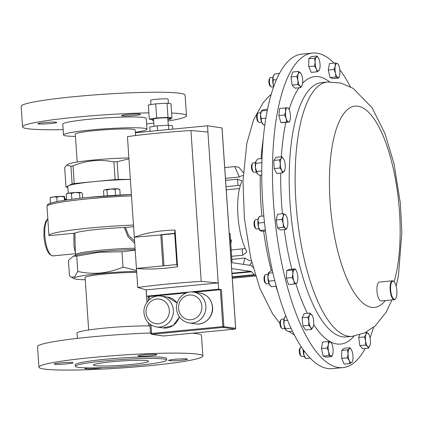 <?xml version="1.0" encoding="UTF-8"?>
<svg xmlns="http://www.w3.org/2000/svg" width="423" height="423" viewBox="0 0 423 423"><rect width="100%" height="100%" fill="white"/><g stroke="black" fill="none" stroke-linecap="round" stroke-linejoin="round"><path stroke-width="0.63" d="M50.57 123.548A9.48 0.74 -3.9 0 1 37.858 123.717A9.48 0.74 -3.9 0 1 44.061 122.596A9.48 0.74 -3.9 0 1 56.772 122.427A9.48 0.74 -3.9 0 1 50.57 123.548M153.639 120.412A9.48 0.74 -3.9 0 1 152.264 120.121A9.48 0.74 -3.9 0 1 153.189 119.735M134.297 115.468A9.48 0.74 -3.9 0 1 121.586 115.638A9.48 0.74 -3.9 0 1 127.788 114.517A9.48 0.74 -3.9 0 1 140.499 114.347A9.48 0.74 -3.9 0 1 134.297 115.468M63.154 129.623A82.157 6.414 -3.9 0 1 22.551 126.863A82.157 6.414 -3.9 0 1 76.314 117.15A82.157 6.414 -3.9 0 1 148.87 112.867M171.622 113.036A82.157 6.414 -3.9 0 1 186.49 115.685A82.157 6.414 -3.9 0 1 167.984 121.041M153.824 123.067A82.157 6.414 -3.9 0 1 146.633 123.934M22.551 126.863L21.15 106.305A82.157 6.414 -3.9 0 1 74.913 96.597A82.157 6.414 -3.9 0 1 185.084 95.133L186.49 115.685M75.463 136.396A41.84 3.268 -3.9 0 1 63.513 134.932A41.84 3.268 -3.9 0 1 90.892 129.988A41.84 3.268 -3.9 0 1 146.998 129.242A41.84 3.268 -3.9 0 1 135.36 132.314M63.513 134.932L62.778 124.119A41.84 3.268 -3.9 0 1 90.157 119.175A41.84 3.268 -3.9 0 1 146.258 118.429L146.998 129.242M243.172 175.64L241.427 175.809L239.386 177.004L225.47 178.347M231.645 256.29L242.723 255.222L246.694 252.113L246.212 250.501A42.66 14.419 -95.5 0 1 237.916 215.45A42.66 14.419 -95.5 0 1 241.549 182.144L241.834 180.817L237.541 179.204L225.607 180.357M154.046 126.345L153.549 119.043A7.133 0.555 -3.9 0 1 159.402 118.096A7.133 0.555 -3.9 0 1 167.344 117.917A7.133 0.555 -3.9 0 1 167.783 118.075L168.269 125.234M150.958 104.597L150.662 100.293A8.735 0.682 -3.9 0 1 157.832 99.135A8.735 0.682 -3.9 0 1 167.561 98.913A8.735 0.682 -3.9 0 1 168.095 99.109L168.386 103.418M230.482 239.296L231.365 240.158L230.821 244.256M391.656 282.152A9.1 3.077 84.5 0 0 391.28 294.054A9.1 3.077 84.5 0 0 395.669 298.569A9.1 3.077 84.5 0 0 395.849 298.289A9.1 3.077 84.5 0 0 396.779 289.596A9.1 3.077 84.5 0 0 394.035 281.66A9.1 3.077 84.5 0 0 391.656 282.152M395.669 298.569L395.389 298.95A9.48 3.204 -95.5 0 1 394.305 299.69A9.48 3.204 -95.5 0 1 390.482 292.616A9.48 3.204 -95.5 0 1 391.212 281.85A9.48 3.204 -95.5 0 1 392.486 280.819A9.48 3.204 -95.5 0 1 393.691 281.337L394.035 281.66M394.305 299.69L381.139 300.959A9.48 3.204 -95.5 0 1 377.316 293.89A9.48 3.204 -95.5 0 1 378.046 283.119A9.48 3.204 -95.5 0 1 379.32 282.088L392.486 280.819M365.213 348.441A157.996 53.409 -95.5 0 1 364.118 350.403A157.996 53.409 -95.5 0 1 342.9 367.608A157.996 53.409 -95.5 0 1 279.159 249.713A157.996 53.409 -95.5 0 1 291.325 70.281A157.996 53.409 -95.5 0 1 312.549 53.076A157.996 53.409 -95.5 0 1 334.064 63.101M272.967 77.34L270.62 77.568A4.738 1.602 84.5 0 0 270.075 77.938L269.393 78.884A3.796 1.285 84.5 0 0 268.906 82.39A3.796 1.285 84.5 0 0 270.001 85.869A3.796 1.285 84.5 0 0 270.075 85.943A3.796 1.285 84.5 0 0 270.149 86.006M270.075 77.938A4.738 1.602 84.5 0 0 269.467 82.311A4.738 1.602 84.5 0 0 270.836 86.652A4.738 1.602 84.5 0 0 270.926 86.741A4.738 1.602 84.5 0 0 271.529 87.001L273.633 86.8M312.549 53.076L301.858 54.107A157.996 53.409 84.5 0 0 261.869 163.04A157.996 53.409 84.5 0 0 332.203 368.639L342.9 367.608M258.432 112.999A4.738 1.602 84.5 0 0 258.384 112.999A4.738 1.602 84.5 0 0 257.845 113.369L257.158 114.321A3.796 1.285 84.5 0 0 256.682 117.927A3.796 1.285 84.5 0 0 257.84 121.375L258.691 122.178A4.738 1.602 84.5 0 0 259.251 122.437A4.738 1.602 84.5 0 0 259.294 122.437A4.738 1.602 84.5 0 0 259.341 122.432M257.845 113.369A4.738 1.602 84.5 0 0 257.247 117.874A4.738 1.602 84.5 0 0 258.691 122.178M251.944 164.187A3.796 1.285 84.5 0 0 251.939 164.193A3.796 1.285 84.5 0 0 251.463 167.799A3.796 1.285 84.5 0 0 252.621 171.246L253.472 172.05A4.738 1.602 84.5 0 0 254.08 172.309L256.423 172.082M255.513 162.649L253.166 162.871A4.738 1.602 84.5 0 0 252.631 163.236A4.738 1.602 84.5 0 0 252.626 163.241A4.738 1.602 84.5 0 0 252.029 167.746A4.738 1.602 84.5 0 0 253.472 172.05M258.104 219.363L255.762 219.585A4.738 1.602 84.5 0 0 255.217 219.955L254.535 220.906A3.796 1.285 84.5 0 0 254.191 221.726A3.796 1.285 84.5 0 0 255.212 227.965L256.068 228.764A4.738 1.602 84.5 0 0 256.671 229.023L259.019 228.795M255.217 219.955A4.738 1.602 84.5 0 0 254.789 220.98A4.738 1.602 84.5 0 0 256.068 228.764M268.113 274.284L265.766 274.511A4.738 1.602 84.5 0 0 265.226 274.881L264.539 275.828A3.796 1.285 84.5 0 0 264.026 277.879A3.796 1.285 84.5 0 0 265.221 282.887L266.072 283.685A4.738 1.602 84.5 0 0 266.675 283.944L269.023 283.722M265.226 274.881A4.738 1.602 84.5 0 0 264.581 277.44A4.738 1.602 84.5 0 0 266.072 283.685M284.013 319.053L281.665 319.28A4.738 1.602 84.5 0 0 281.126 319.651L280.438 320.602A3.796 1.285 84.5 0 0 279.952 324.103A3.796 1.285 84.5 0 0 281.121 327.656L281.972 328.46A4.738 1.602 84.5 0 0 282.575 328.719L284.922 328.491M281.126 319.651A4.738 1.602 84.5 0 0 280.512 324.018A4.738 1.602 84.5 0 0 281.972 328.46M301.451 347.045L301.039 347.082A4.738 1.602 84.5 0 0 300.494 347.452L299.812 348.404A3.796 1.285 84.5 0 0 299.547 353.348A3.796 1.285 84.5 0 0 300.494 355.457L301.345 356.261A4.738 1.602 84.5 0 0 301.948 356.52L304.296 356.293M300.494 347.452A4.738 1.602 84.5 0 0 300.166 353.628A4.738 1.602 84.5 0 0 301.345 356.261M85.234 279.756A41.079 3.204 -3.9 0 1 74.459 278.736A41.079 3.204 -3.9 0 1 100.933 273.47A41.079 3.204 -3.9 0 1 136.634 271.339M135.149 249.575A39.043 3.046 176.1 0 0 100.135 251.622A39.043 3.046 176.1 0 0 76.225 255.233L73.327 256.185L68.452 260.415L69.499 275.748L71.476 277.292L74.797 276.642L77.763 271.466C85.346 273.136 92.975 273.644 100.642 272.999C108.399 272.142 115.854 270.175 123.019 267.098L121.972 251.764L135.191 250.157M75.511 253.234L73.951 246.091L73.93 233.247L74.892 233.094A37.917 2.961 -3.9 0 1 98.993 229.25A37.917 2.961 -3.9 0 1 124.336 227.516L125.345 227.447L128.597 235.373L134.577 241.179M133.478 225.052A63.196 4.933 -3.9 0 0 90.316 227.981A63.196 4.933 -3.9 0 0 48.957 235.452A63.196 4.933 -3.9 0 0 49.026 235.653L73.93 233.247M77.763 271.466L76.716 256.132L99.225 252.224L121.972 251.764M134.726 243.368L127.995 236.69L124.336 227.516M128.967 158.842L117.134 161.729A46.514 3.633 176.1 0 0 113.903 161.903C107.125 160.544 100.24 160.158 93.25 160.756C86.35 161.486 79.609 163.183 73.02 165.848A46.514 3.633 176.1 0 0 70.921 166.186L66.681 165.176L64.661 167.587L65.993 187.061L68.394 185.819A41.079 3.204 -3.9 0 1 94.667 181.567A41.079 3.204 -3.9 0 1 130.369 179.437M66.681 165.176L68.055 164.261A39.672 3.098 -3.9 0 1 93.679 160.016A39.672 3.098 -3.9 0 1 128.904 157.943M77.208 162.03L75.305 134.128A30.017 2.342 -3.9 0 1 94.953 130.58A30.017 2.342 -3.9 0 1 135.207 130.046L135.582 135.556M88.661 329.993L85.086 277.573A30.017 2.342 -3.9 0 1 104.73 274.025A30.017 2.342 -3.9 0 1 136.708 272.444M95.101 365.657A27.654 2.157 -3.9 0 1 93.42 365.038A27.654 2.157 -3.9 0 1 116.119 361.364A27.654 2.157 -3.9 0 1 146.918 360.66A27.654 2.157 -3.9 0 1 148.6 361.279A27.654 2.157 -3.9 0 1 125.901 364.959A27.654 2.157 -3.9 0 1 95.101 365.657M72.582 362.527A9.48 0.74 176.1 0 0 62.022 362.77A9.48 0.74 176.1 0 0 54.239 364.029A9.48 0.74 176.1 0 0 54.816 364.24A9.48 0.74 176.1 0 0 65.375 364.002A9.48 0.74 176.1 0 0 73.158 362.738A9.48 0.74 176.1 0 0 72.582 362.527M156.304 354.448A9.48 0.74 176.1 0 0 145.745 354.691A9.48 0.74 176.1 0 0 137.967 355.949A9.48 0.74 176.1 0 0 138.543 356.161A9.48 0.74 176.1 0 0 149.102 355.923A9.48 0.74 176.1 0 0 156.88 354.659A9.48 0.74 176.1 0 0 156.304 354.448M186.987 358.937A9.48 0.74 176.1 0 0 176.428 359.175A9.48 0.74 176.1 0 0 168.65 360.438A9.48 0.74 176.1 0 0 169.226 360.65A9.48 0.74 176.1 0 0 179.786 360.407A9.48 0.74 176.1 0 0 187.563 359.148A9.48 0.74 176.1 0 0 186.987 358.937M87.307 367.857A9.48 0.74 176.1 0 0 84.923 368.518A9.48 0.74 176.1 0 0 85.499 368.729A9.48 0.74 176.1 0 0 93.583 368.666A9.48 0.74 176.1 0 0 102.588 367.682M166.662 360.047L166.551 358.477A45.758 3.569 176.1 0 0 163.764 357.451A45.758 3.569 176.1 0 0 112.809 358.614A45.758 3.569 176.1 0 0 75.252 364.7L75.357 366.27A45.758 3.569 176.1 0 0 78.144 367.296A45.758 3.569 176.1 0 0 129.105 366.133A45.758 3.569 176.1 0 0 166.662 360.047A45.758 3.569 176.1 0 0 163.87 359.027A45.758 3.569 176.1 0 0 112.915 360.185A45.758 3.569 176.1 0 0 75.357 366.27M202.871 356.002A82.157 6.414 176.1 0 0 197.869 354.162A82.157 6.414 176.1 0 0 106.363 356.251A82.157 6.414 176.1 0 0 38.932 367.175A82.157 6.414 176.1 0 0 43.939 369.015A82.157 6.414 176.1 0 0 135.439 366.926A82.157 6.414 176.1 0 0 202.871 356.002L201.47 335.444A82.157 6.414 176.1 0 0 196.468 333.61A82.157 6.414 176.1 0 0 192.835 333.192M150.006 325.932A41.84 3.268 176.1 0 0 103.857 328.174A41.84 3.268 176.1 0 0 77.023 333.065L77.383 338.374M150.488 332.986A82.157 6.414 176.1 0 0 37.531 346.622L38.932 367.175M130.369 179.394L118.34 179.421A46.514 3.633 176.1 0 0 115.109 179.595L74.231 183.54A46.514 3.633 176.1 0 0 72.127 183.883L68.394 185.819A41.079 3.204 -3.9 0 0 67.786 186.427L68.251 193.232M65.993 187.061L67.849 187.331M118.34 179.421L117.134 161.729M70.921 166.186L72.127 183.883M74.231 183.54L73.02 165.848M113.903 161.903L115.109 179.595M66.538 198.99A7.101 0.555 176.1 0 0 65.073 199.228M65.1 199.677L66.554 199.17M81.29 192.597A7.101 0.555 176.1 0 0 81.248 192.571A7.101 0.555 176.1 0 0 80.888 192.481A7.101 0.555 176.1 0 0 75.447 192.497A7.101 0.555 176.1 0 0 68.796 193.137L71.461 193.343L75.447 192.497L79.524 192.909L81.412 192.65L82.337 193.322L82.654 197.996M67.204 193.528A7.101 0.555 -3.9 0 1 68.796 193.137L66.215 194.194L67.204 193.528M79.889 198.297L79.524 192.909M66.607 199.979L66.215 194.194M71.862 199.259L71.461 193.343M64.502 196.536L64.513 196.542A7.101 0.555 176.1 0 0 64.502 196.536A7.101 0.555 176.1 0 0 60.468 196.388A7.101 0.555 176.1 0 0 53.409 196.912A7.101 0.555 176.1 0 0 50.459 197.493L50.289 197.604M50.427 197.62L53.409 196.912L56.798 197.134L60.468 196.388L64.222 196.901L64.545 196.563L65.137 200.195M64.455 200.296L64.222 196.901L64.545 196.563M57.1 201.565L56.798 197.134M50.464 203.199L50.104 197.959M118.63 188.965A7.101 0.555 176.1 0 0 117.409 188.806A7.101 0.555 176.1 0 0 110.979 189.007L115.098 189.335L117.409 188.806L119.809 189.541L118.63 188.965M105.184 189.721A7.101 0.555 176.1 0 0 104.587 189.922L105.184 189.721A7.101 0.555 -3.9 0 1 110.979 189.007L106.95 189.943L105.184 189.721M103.868 196.082L103.508 190.757L104.264 190.139M120.185 195.019L119.809 189.541M107.352 195.828L106.95 189.943M115.505 195.289L115.098 189.335M123.019 267.098L136.576 270.471M73.327 256.185L76.716 256.132M133.589 226.649L125.345 227.447M74.892 233.094L75.236 249.205M262.006 158.54L257.84 158.942L255.957 161.2L255.852 163.289L261.879 162.707M256.132 160.862L255.957 161.2A7.101 2.401 -95.5 0 1 256.132 160.862A7.101 2.401 -95.5 0 1 256.148 160.835M261.752 170.955L256.65 171.452L255.36 167.455L255.852 163.289M256.65 171.452L257.396 173.742A7.101 2.401 -95.5 0 1 257.374 173.716A7.101 2.401 -95.5 0 1 257.158 173.446L259.436 175.27L261.747 175.048M272.417 270.662L271.18 270.783L268.732 272.497A7.101 2.401 -95.5 0 1 268.769 272.438M269.06 272.068L267.865 277.255L268.779 281.147L274.776 280.571M272.898 272.782L268.721 273.184M276.251 286.228L271.296 286.709L269.15 284.013L268.779 281.147M303.233 349.636L303.751 351.619L303.899 355.167L305.824 358.54L310.202 358.117M304.623 351.534L303.751 351.619M306.31 358.471L305.824 358.54M285.784 315.685L284.245 318.154L283.97 324.785L285.435 328.724L291.072 328.179M287.651 320.348L284.282 320.671M292.483 331.167L288.29 331.569L285.879 330.13A7.101 2.401 -95.5 0 1 283.97 324.785A7.101 2.401 -95.5 0 1 284.245 318.154A7.101 2.401 -95.5 0 1 284.631 317.266A7.101 2.401 -95.5 0 1 284.679 317.192M285.974 330.231L285.435 328.724M263.82 215.973L259.436 216.396L258.728 217.575A7.101 2.401 -95.5 0 0 258.025 219.812L258.39 223.053L264.481 222.466M259.436 216.396L258.025 219.812A7.101 2.401 -95.5 0 0 258.4 226.855L258.39 223.053M265.369 229.98L260.187 230.482L258.4 226.855A7.101 2.401 -95.5 0 0 259.965 230.429L260.716 230.953L263.021 231.249L265.496 231.011M267.51 109.256L264.169 109.578L261.969 110.345L261.351 110.99A7.101 2.401 -95.5 0 0 260.499 114.855L261.541 110.942L267.283 110.387M261.229 118.599L260.499 114.855A7.101 2.401 -95.5 0 0 261.493 121.835L263.54 124.891L262.593 123.844A7.101 2.401 -95.5 0 1 261.493 121.835L261.229 118.599L265.866 118.154M264.861 124.764L263.54 124.891M279.402 73.528L274.601 73.993L273.025 77.071A7.101 2.401 -95.5 0 1 273.586 75.553A7.101 2.401 -95.5 0 1 273.686 75.394M276.441 79.667L273.221 79.979L273.025 77.071A7.101 2.401 -95.5 0 0 273.073 83.966L273.834 86.234M273.221 79.979L273.073 83.966A7.101 2.401 -95.5 0 0 273.755 86.461M257.158 173.446A7.101 2.401 -95.5 0 1 255.36 167.455A7.101 2.401 -95.5 0 1 255.957 161.2M270.101 285.488A7.101 2.401 -95.5 0 1 269.974 285.356A7.101 2.401 -95.5 0 1 269.15 284.013A7.101 2.401 -95.5 0 1 267.865 277.255A7.101 2.401 -95.5 0 1 268.732 272.497M305.792 358.535L305.242 357.927A7.101 2.401 -95.5 0 1 303.899 355.167A7.101 2.401 -95.5 0 1 303.132 349.498M300.695 87.624L294.942 88.18L292.097 85.086L291.035 76.991L296.787 76.436L297.914 80.423L297.85 84.531L299.865 86.017L300.695 87.624L302.234 84.896M292.097 85.086L297.85 84.531M291.035 76.991L292.806 71.989L298.559 71.434L298.268 73.877L296.787 76.436M301.118 73.692L298.559 71.434M302.175 85.065A7.101 2.401 -95.5 0 1 299.865 86.017A7.101 2.401 -95.5 0 1 297.914 80.423A7.101 2.401 -95.5 0 1 298.268 73.877A7.101 2.401 84.5 0 1 300.573 72.925A7.101 2.401 -95.5 0 1 301.176 73.792A7.101 2.401 -95.5 0 1 302.53 78.519A7.101 2.401 -95.5 0 1 302.244 84.864A7.101 2.401 -95.5 0 1 302.175 85.065M316.98 71.82L311.228 72.375L308.758 66.628L308.795 58.728L314.543 58.173L315.124 62.065L314.511 66.073L316.341 68.891L316.98 71.82L318.826 70.694L319.481 69.673M308.758 66.628L314.511 66.073M308.795 58.728L311.296 56.576L317.049 56.026L316.393 57.042L314.543 58.173M318.561 58.189A7.101 2.401 84.5 0 0 316.393 57.042A7.101 2.401 -95.5 0 0 315.124 62.065A7.101 2.401 -95.5 0 0 316.341 68.891A7.101 2.401 -95.5 0 0 318.826 70.694A7.101 2.401 -95.5 0 0 319.629 69.256A7.101 2.401 -95.5 0 0 320.095 65.665A7.101 2.401 -95.5 0 0 318.879 58.845A7.101 2.401 84.5 0 0 318.561 58.189L317.049 56.026M335.185 62.99L335.217 66.184L334.059 69.494L335.513 73.2L335.777 77.028L338.627 78.059L339.521 75.86A7.101 2.401 -95.5 0 1 337.797 77.483A7.101 2.401 -95.5 0 1 335.513 73.2A7.101 2.401 -95.5 0 1 335.217 66.184A7.101 2.401 -95.5 0 1 337.205 63.45L335.185 62.99L329.438 63.545L328.306 70.049L334.059 69.494M338.035 64.021L338.453 64.788A7.101 2.401 84.5 0 0 337.205 63.45L338.035 64.021M335.777 77.028L330.025 77.583L332.875 78.615L338.627 78.059M330.025 77.583L328.306 70.049M338.453 64.788A7.101 2.401 84.5 0 1 339.489 67.733A7.101 2.401 -95.5 0 1 339.785 74.749A7.101 2.401 -95.5 0 1 339.521 75.86M339.843 69.8A157.996 53.409 -95.5 0 1 350.366 86.752M373.578 327.317A157.996 53.409 -95.5 0 1 370.035 337.845M230.535 240.037L231.365 240.158M231.619 268.557L250.902 271.376A6.319 2.136 -95.5 0 1 251.6 271.788L254.413 274.675A6.319 2.136 84.5 0 0 255.106 275.087L255.328 275.119M253.139 267.516L251.521 265.85A6.319 2.136 84.5 0 0 250.823 265.438L232.079 262.699L230.091 233.48L229.218 233.353M255.603 276.013L232.28 278.26M149.298 119.17L148.336 105.026L155.706 103.831L156.669 117.975L149.298 119.17L153.597 119.725M167.815 118.609L171.955 117.943L170.992 103.799L167.032 103.217L168 117.361L171.955 117.943M156.669 117.975L168 117.361M155.706 103.831L167.032 103.217M157.53 130.607L157.208 125.832L168.534 125.219L172.489 125.8L172.716 129.142M168.534 125.219L168.83 129.517M157.208 125.832L149.832 127.027L150.128 131.32M174.731 233.602L161.872 234.839L163.981 265.787M135.646 135.545L135.455 132.737L207.503 125.784L207.931 132.071L190.926 130.496A89.11 6.953 -3.9 0 0 127.45 136.624L134.308 237.24C145.903 232.824 159.492 230.435 175.074 230.07L177.575 266.728L176.84 264.544L174.71 233.337L160.788 234.686L162.918 265.887L136.439 268.446L137.734 287.487A89.11 6.953 -3.9 0 1 201.211 281.364L218.215 282.934L146.168 289.887L137.734 287.487M161.872 234.839L134.308 237.24L136.439 268.446C148.41 269.583 162.125 269.012 177.575 266.728M176.84 264.544L162.918 265.887M175.074 230.07L174.71 233.337M207.503 125.784L221.985 127.942M207.931 132.071L218.643 289.221L221.366 289.618L223.883 326.551A0.788 0.74 98.3 0 1 223.201 327.407L151.889 334.286L163.648 336.005A0.788 0.27 84.5 0 0 163.669 336.005L163.669 336.005A0.788 0.27 84.5 0 0 163.69 335.999M190.926 130.496L201.211 281.364M218.643 289.221L146.596 296.174L149.049 296.534L186.342 292.933M194.057 292.187L221.366 289.618M146.168 289.887L146.596 296.174M150.979 324.906L151.566 333.461L150.572 332.896L151.561 334.281L150.498 333.128L149.885 324.134M149.266 299.738L149.049 296.534L148.082 297.755L148.283 300.695M235.008 329.12A0.788 0.27 -95.5 0 1 234.982 329.126L163.304 335.999L234.955 329.126L223.201 327.407A0.788 0.27 -95.5 0 1 222.873 326.582L220.357 289.649M224.735 167.577L234.717 166.614L238.842 167.217L243.32 172.61M239.386 177.004L234.717 166.614M240.412 185.237A6.319 0.492 -3.9 0 1 237.969 185.533L226.035 186.68M231.212 249.961L242.289 248.893A6.319 0.492 176.1 0 0 245.266 248.513M226.252 189.821L239.513 188.542M251.362 260.563L249.618 260.732L244.917 258.093L231.852 259.357M251.738 262.096L249.649 265.269M244.917 258.093L243.32 264.343M288.84 109.049L288.169 107.87L287.37 107.833A7.101 2.401 -95.5 0 1 288.941 109.229A7.101 2.401 -95.5 0 1 289.766 111.344A7.101 2.401 -95.5 0 1 290.379 118.419A7.101 2.401 -95.5 0 1 290.009 120.301A7.101 2.401 -95.5 0 1 288.602 121.983A7.101 2.401 -95.5 0 1 286.207 118.472A7.101 2.401 -95.5 0 1 285.594 111.397L284.61 114.998L286.207 118.472L286.614 122.057L289.395 122.02L289.961 120.444M287.37 107.833A7.101 2.401 84.5 0 0 285.594 111.397L285.388 107.907L287.37 107.833M289.395 122.02L283.643 122.575L280.861 122.612L286.614 122.057M280.861 122.612L278.857 115.553L279.635 108.462L285.388 107.907M278.857 115.553L284.61 114.998M283.722 159.101L281.834 156.732L281.279 158.255A7.101 2.401 -95.5 0 1 283.722 159.101A7.101 2.401 -95.5 0 1 283.748 159.148A7.101 2.401 -95.5 0 1 285.234 165.673A7.101 2.401 -95.5 0 1 284.79 170.173A7.101 2.401 -95.5 0 1 284.256 171.304A7.101 2.401 -95.5 0 1 281.792 170.411A7.101 2.401 -95.5 0 1 280.301 163.886L279.878 167.994L281.792 170.411L282.516 172.938L284.732 170.342M281.279 158.255A7.101 2.401 84.5 0 0 280.301 163.886L279.534 159.889L281.279 158.255M281.834 156.732L276.082 157.287L273.781 160.444L274.125 168.55L276.764 173.493L282.516 172.938M273.781 160.444L279.534 159.889M274.125 168.55L279.878 167.994M286.234 215.751L285.393 214.651L283.362 213.668L283.225 216.513A7.101 2.401 -95.5 0 1 285.393 214.651A7.101 2.401 -95.5 0 1 286.313 215.815A7.101 2.401 -95.5 0 1 287.529 219.632A7.101 2.401 -95.5 0 1 287.497 226.474A7.101 2.401 -95.5 0 1 287.381 226.887A7.101 2.401 -95.5 0 1 285.329 228.335A7.101 2.401 -95.5 0 1 283.193 223.355L283.299 227.352L285.329 228.335L286.17 229.43L287.317 227.082M283.225 216.513A7.101 2.401 84.5 0 0 283.193 223.355L281.898 219.468L283.225 216.513M283.362 213.668L277.61 214.223L276.145 220.023L277.546 227.907L280.417 229.985L286.17 229.43M276.145 220.023L281.898 219.468M277.546 227.907L283.299 227.352M296.274 270.651L295.185 268.912L292.52 270.011L292.906 273.739A7.101 2.401 -95.5 0 1 294.445 269.409A7.101 2.401 -95.5 0 1 296.322 270.736A7.101 2.401 -95.5 0 1 296.904 272.084A7.101 2.401 -95.5 0 1 297.829 279.095A7.101 2.401 -95.5 0 1 297.39 281.808A7.101 2.401 -95.5 0 1 296.29 283.426A7.101 2.401 -95.5 0 1 293.832 280.745L294.366 284.034L297.031 282.934L297.39 281.808M292.906 273.739A7.101 2.401 84.5 0 0 293.832 280.745L292.108 277.573L292.906 273.739M294.366 284.034L288.613 284.589L286.355 278.128L286.768 270.567L289.432 269.467L295.185 268.912M286.768 270.567L292.52 270.011M286.355 278.128L292.108 277.573M312.222 315.505L309.964 313.073L309.53 315.077L307.912 317.192L308.859 321.216A7.101 2.401 -95.5 0 1 309.53 315.077A7.101 2.401 -95.5 0 1 311.941 315.045A7.101 2.401 -95.5 0 1 312.222 315.505A7.101 2.401 -95.5 0 1 313.676 321.157A7.101 2.401 -95.5 0 1 313.29 326.577A7.101 2.401 -95.5 0 1 313.004 327.296A7.101 2.401 -95.5 0 1 310.593 327.328L311.381 329.411L313.274 326.63M308.859 321.216A7.101 2.401 84.5 0 0 310.593 327.328L308.621 325.361L308.859 321.216M311.381 329.411L305.628 329.966L302.868 325.916L302.159 317.747L304.211 313.628L309.964 313.073M302.159 317.747L307.912 317.192M302.868 325.916L308.621 325.361M331.59 343.312L330.342 341.969L328.327 341.514L328.354 344.708L327.196 348.013L328.65 351.725A7.101 2.401 -95.5 0 1 328.354 344.708A7.101 2.401 -95.5 0 1 330.342 341.969A7.101 2.401 -95.5 0 1 331.59 343.312A7.101 2.401 -95.5 0 1 332.631 346.252A7.101 2.401 -95.5 0 1 332.922 353.274A7.101 2.401 -95.5 0 1 332.658 354.379A7.101 2.401 -95.5 0 1 330.934 356.007L331.764 356.578L332.658 354.379M328.65 351.725A7.101 2.401 84.5 0 0 330.934 356.007L328.914 355.547L328.65 351.725M331.764 356.578L326.011 357.134L323.161 356.103L321.443 348.568L322.575 342.07L328.327 341.514M321.443 348.568L327.196 348.013M323.161 356.103L328.914 355.547M351.487 349.911L349.974 347.748L349.313 348.764L347.468 349.895L348.044 353.787L347.436 357.795L349.266 360.613A7.101 2.401 -95.5 0 1 348.044 353.787A7.101 2.401 -95.5 0 1 349.313 348.764A7.101 2.401 -95.5 0 1 351.487 349.911A7.101 2.401 -95.5 0 1 351.799 350.567A7.101 2.401 -95.5 0 1 353.02 357.393A7.101 2.401 -95.5 0 1 352.555 360.983A7.101 2.401 -95.5 0 1 351.751 362.416L352.407 361.401M349.266 360.613A7.101 2.401 84.5 0 0 351.751 362.416L349.906 363.547L349.266 360.613M349.906 363.547L344.153 364.103L341.684 358.35L341.715 350.45L344.222 348.303L349.974 347.748M341.715 350.45L347.468 349.895M341.684 358.35L347.436 357.795M368.872 334.307L366.26 331.949L365.964 334.392L364.483 336.946L365.609 340.938L365.551 345.041L367.566 346.532A7.101 2.401 -95.5 0 1 365.609 340.938A7.101 2.401 -95.5 0 1 365.964 334.392A7.101 2.401 -95.5 0 1 368.274 333.435A7.101 2.401 -95.5 0 1 368.872 334.307A7.101 2.401 -95.5 0 1 370.225 339.029A7.101 2.401 -95.5 0 1 369.94 345.374A7.101 2.401 -95.5 0 1 369.871 345.58L369.929 345.406M367.566 346.532A7.101 2.401 84.5 0 0 369.871 345.58L368.391 348.134L367.566 346.532M368.391 348.134L362.638 348.689L359.799 345.596L358.73 337.501L359.682 334.826M358.73 337.501L364.483 336.946M359.799 345.596L365.551 345.041M168.491 118.503A9.48 0.74 -3.9 0 1 171.183 118.831A9.48 0.74 -3.9 0 1 167.883 119.624M177.126 303.127A15.582 14.615 -81.7 0 0 167.534 297.073L161.026 296.121A15.582 14.615 98.3 0 1 173.367 310.133A15.582 14.615 98.3 0 1 156.515 326.958L163.024 327.91A15.582 14.615 -81.7 0 0 179.262 316.822M200.047 293.065L193.544 292.113A15.582 14.615 98.3 0 1 205.885 306.125A15.582 14.615 98.3 0 1 189.033 322.95L195.542 323.902A15.582 14.615 -81.7 0 0 212.394 307.077A15.582 14.615 -81.7 0 0 200.047 293.065C207.413 294.688 211.59 299.378 212.584 307.146C213.557 316.642 204.647 325.546 195.542 323.902M169.322 310.26A12.42 11.648 -81.7 0 0 156.843 299.024A12.42 11.648 -81.7 0 0 146.051 312.507A12.42 11.648 -81.7 0 0 158.53 323.738A12.42 11.648 -81.7 0 0 169.322 310.26M201.84 306.252A12.42 11.648 -81.7 0 0 189.361 295.016A12.42 11.648 -81.7 0 0 178.564 308.494A12.42 11.648 -81.7 0 0 191.043 319.73A12.42 11.648 -81.7 0 0 201.84 306.252M304.47 96.486A127.762 43.188 -95.5 0 1 321.633 82.57L327.555 81.999A127.762 43.188 -95.5 0 0 310.392 95.915A127.762 43.188 -95.5 0 0 300.557 241.01A127.762 43.188 -95.5 0 0 352.095 336.343L346.173 336.914A127.762 43.188 -95.5 0 1 294.635 241.581A127.762 43.188 -95.5 0 1 304.47 96.486M289.115 109.573A134.361 45.42 -95.5 0 1 296.772 91.231A134.361 45.42 -95.5 0 1 298.95 87.794M302.577 83.273A134.361 45.42 -95.5 0 1 329.501 81.861M385.284 300.563A101.118 34.184 -95.5 0 1 337.015 248.09A101.118 34.184 -95.5 0 1 341.488 117.123A101.118 34.184 -95.5 0 1 388.198 149.721A101.118 34.184 -95.5 0 1 394.104 281.729M263.191 139.453A127.762 43.188 84.5 0 0 261.044 158.636M47.841 219.072A18.961 6.408 84.5 0 0 44.875 236.05A18.961 6.408 84.5 0 0 53.208 255.873C48.291 255.281 45.182 248.729 43.886 236.23L44.066 227.696L45.779 221.287L47.82 218.776M75.262 255.635L75.606 254.704A37.917 2.961 -3.9 0 1 100.42 250.22A37.917 2.961 -3.9 0 1 135.059 248.222M131.49 195.886A63.196 4.933 176.1 0 0 88.328 198.815A63.196 4.933 176.1 0 0 46.969 206.287L48.957 235.452M88.745 197.382A61.684 4.812 -3.9 0 1 131.394 194.501L88.703 197.382C71.323 199.08 59.109 200.862 52.055 202.717C47.387 204.494 48.016 203.521 46.969 206.287M260.288 175.191A127.762 43.188 84.5 0 0 261.89 216.158M263.624 231.191A127.762 43.188 84.5 0 0 271.339 270.768M275.881 286.265A127.762 43.188 84.5 0 0 277.937 292.256M354.035 336.111A134.361 45.42 -95.5 0 1 313.681 324.504M307.394 313.321A134.361 45.42 -95.5 0 1 295.814 283.606M291.801 269.24A134.361 45.42 -95.5 0 1 284.24 229.62M282.421 213.758A134.361 45.42 -95.5 0 1 280.74 173.113M281.358 156.78A134.361 45.42 -95.5 0 1 285.848 122.363M255.106 275.087L232.216 277.298M254.413 274.675L232.185 276.822M251.6 271.788L231.968 273.681M250.902 271.376L231.936 273.205M221.985 127.905L235.643 328.269L222.873 326.582L151.566 333.461A0.788 0.27 84.5 0 0 151.889 334.286M222.033 127.92L235.69 328.285A0.788 0.788 0 0 1 234.982 329.126A0.788 0.27 -95.5 0 1 234.955 329.126A0.788 0.74 98.3 0 0 235.643 328.269L235.643 328.311M237.969 185.533L237.541 179.204M242.723 255.222L242.289 248.893M167.534 297.073L177.163 303M161.026 296.121C151.92 294.477 143.011 303.381 143.984 312.877C144.978 320.645 149.155 325.335 156.515 326.958M193.544 292.113C184.439 290.469 175.524 299.373 176.497 308.869C177.491 316.637 181.673 321.327 189.033 322.95M352.095 336.343L364.631 332.933L375.132 326.001L386.162 312.185L391.936 299.918M279.915 323.378L272.682 313.988L259.912 288.475L250.834 258.316L244.394 218.469L242.987 180.949L246.815 143.423L253.589 119.836L263.117 102.747L268.579 96.671L271.175 94.392M258.384 112.999L260.732 112.777M251.939 164.193L252.626 163.241M74.459 278.736L71.476 277.292M53.208 255.873L75.543 253.721M148.558 325.911L148.346 322.77M146.95 302.323L146.104 289.866M75.606 254.704L75.231 249.158M259.294 122.437L261.641 122.21M269.974 285.356L270.323 285.742M288.888 331.51L294.387 334.958M273.586 75.553L273.871 75.083M270.075 85.943L270.926 86.741M319.629 69.256L319.439 69.858M396.182 286.218L398.461 275.495L401.85 232.444L400.37 203.31L393.961 163.558L384.893 133.377L372.124 107.802L353.105 88.338L341.081 83.098L327.555 81.999M163.304 335.999L151.561 334.281M179.4 317.023L173.113 325.588L163.024 327.91M288.941 109.229L288.687 108.764M290.009 120.301L289.892 120.666M284.79 170.173L284.7 170.453M286.313 215.815L286.091 215.402M352.555 360.983L352.364 361.58"/></g></svg>
